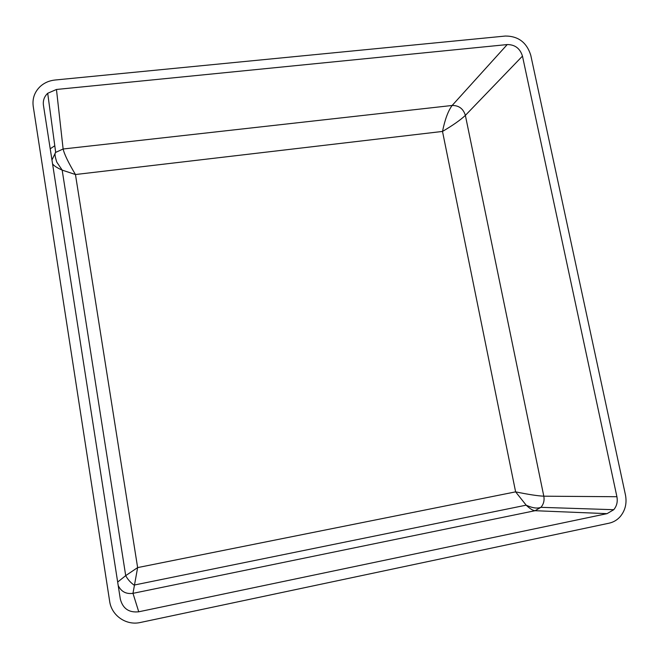 <?xml version="1.0" encoding="UTF-8"?>
<svg xmlns="http://www.w3.org/2000/svg" width="659" height="659" viewBox="0 0 659 659"><rect width="100%" height="100%" fill="white"/><g stroke="black" fill="none" stroke-linecap="round" stroke-linejoin="round"><path stroke-width="0.99" d="M51.954 159.948L55.62 152.418L63.124 149C64.294 154.19 68.404 162.691 75.456 174.528L62.168 170.113C57.185 167.921 53.98 165.846 52.563 163.869M522.463 56.106L465.369 115.383C460.468 120.004 452.848 125.35 442.502 131.438C444.957 119.452 448.169 110.803 452.14 105.473C458.911 105.407 463.318 108.71 465.369 115.383L543.807 496.194C544.573 500.453 543.626 504.151 540.965 507.29L535.067 510.709C532.826 510.536 529.877 508.699 526.203 505.206L515.618 491.861C528.23 494.448 537.62 495.897 543.807 496.194L616.906 496.721C617.837 501.705 616.791 506.038 613.751 509.704L607.046 513.649L138.744 611.791C128.95 612.837 122.805 608.603 120.317 599.089L43.436 105.234C42.843 100.555 44.26 96.576 47.703 93.281L56.46 89.467L507.232 44.565C514.976 44.581 520.058 48.428 522.463 56.106L616.906 496.721M117.664 582.07L125.704 575.628L137.632 567.597L132.978 593.339C126.1 594.27 121.182 591.658 118.2 585.489M625.457 494.958C627.03 503.254 625.284 510.47 620.226 516.598C617.162 520.025 613.447 522.225 609.081 523.188L140.425 622.475C126.314 625.795 111.552 615.663 109.649 601.288L33.214 106.28C32.225 98.479 34.606 91.84 40.356 86.362C44.441 82.737 49.31 80.629 54.977 80.027L505.412 36.039C518.303 36.088 526.755 42.489 530.767 55.257L625.457 494.958M56.46 89.467L63.124 149L452.14 105.473L507.232 44.565M442.502 131.438L75.456 174.528L137.632 567.597L515.618 491.861L442.502 131.438M607.046 513.649L535.067 510.709L132.978 593.339L138.744 611.791M50.216 148.794L54.779 145.746M55.628 152.427C54.524 153.201 54.919 156.438 56.806 162.13L62.185 170.121M62.168 170.113L125.704 575.628C127.607 579.269 130.383 582.432 134.049 585.101M526.203 505.206C532.596 508.089 537.513 508.773 540.957 507.273M526.162 505.165L134.057 585.085M540.932 507.331L613.751 509.704M55.677 152.369L47.703 93.281"/></g></svg>
